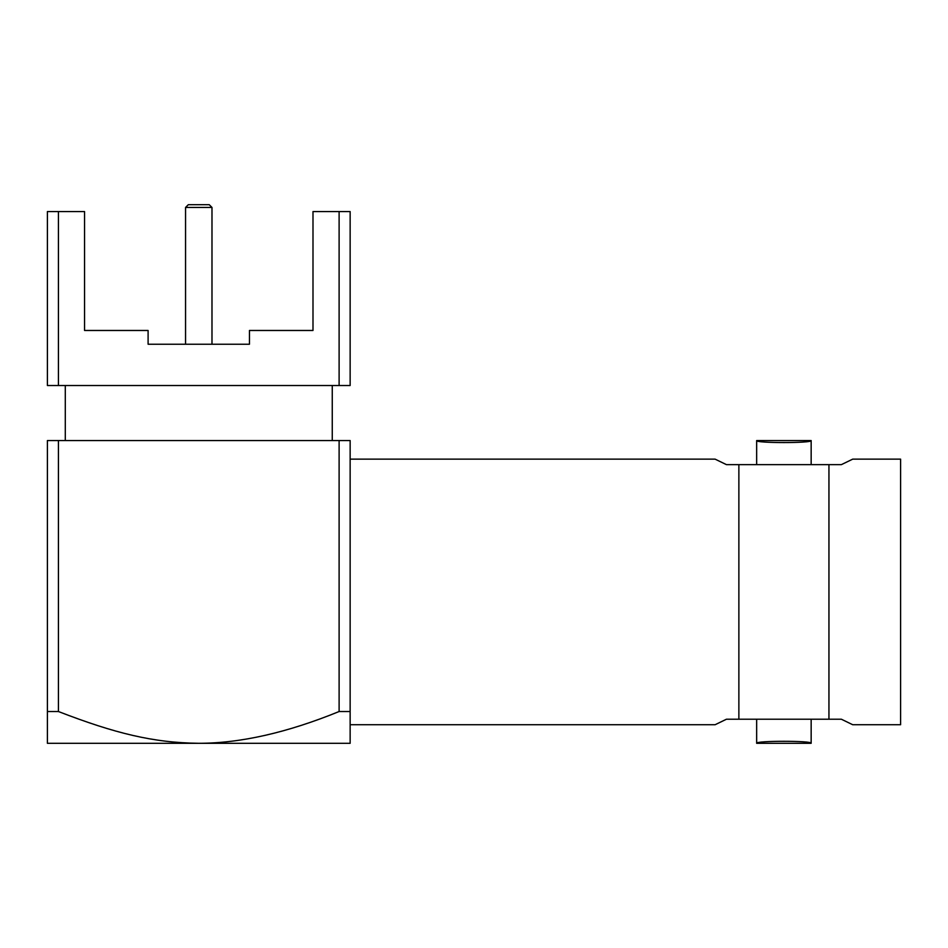 <?xml version="1.0" encoding="UTF-8"?>
<svg xmlns="http://www.w3.org/2000/svg" width="948" height="948" viewBox="0 0 948 948"><rect width="100%" height="100%" fill="white"/><g stroke="black" fill="none" stroke-linecap="round" stroke-linejoin="round"><path stroke-width="1.42" d="M900.6 459.14L900.6 724.734L852.714 724.734L841.374 719.224L828.943 719.224L828.943 464.639L841.374 464.639L852.714 459.14L900.6 459.14M828.943 464.639L738.871 464.639L738.871 719.224L828.943 719.224M756.658 464.639L756.658 440.559C754.987 443.237 812.815 443.237 811.156 440.559C812.815 443.237 754.987 443.237 756.658 440.559L811.156 440.559L811.156 464.639M350.144 459.14L715.1 459.14L726.441 464.639L738.871 464.639M756.658 719.224L756.658 743.303L811.156 743.303C812.815 740.625 754.987 740.625 756.658 743.303C754.987 740.625 812.815 740.625 811.156 743.303L811.156 719.224M738.871 719.224L726.441 719.224L715.1 724.734L350.144 724.734L350.144 711.533L350.144 743.303L198.772 743.303C240.401 743.291 287.173 732.697 339.111 711.533L350.144 711.533L350.144 440.559L47.4 440.559L47.4 743.303L198.772 743.303C153.28 742.746 115.182 733.456 58.432 711.533L58.432 440.559M339.111 711.533L339.111 440.559M58.432 711.533L47.4 711.533M339.111 385.516L47.4 385.516L47.4 211.57L84.55 211.57L84.55 330.473L148.101 330.473L148.101 344.231L249.454 344.231L249.454 330.473L312.994 330.473L312.994 211.57L350.144 211.57L350.144 385.516L339.111 385.516L339.111 211.57M58.432 385.516L58.432 211.57M185.559 344.231L185.559 207.446L211.985 207.446L211.985 344.231M211.985 207.446L209.235 204.697L188.32 204.697L185.559 207.446M332.262 385.516L332.262 440.559M65.294 385.516L65.294 440.559"/></g></svg>
